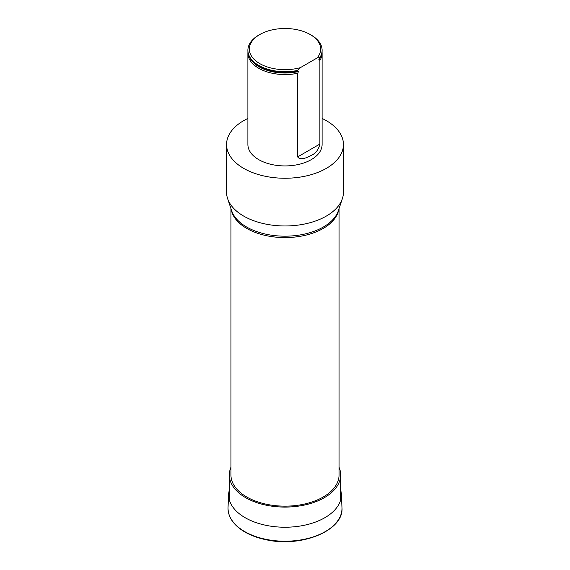 <?xml version="1.0" encoding="UTF-8"?>
<svg xmlns="http://www.w3.org/2000/svg" width="570" height="570" viewBox="0 0 570 570"><rect width="100%" height="100%" fill="white"/><g stroke="black" fill="none" stroke-linecap="round" stroke-linejoin="round"><path stroke-width="0.85" d="M230.943 467.279A55.661 32.141 0 0 0 229.34 474.945A55.661 32.141 0 0 0 245.642 497.667A55.661 32.141 0 0 0 306.304 504.635A55.661 32.141 0 0 0 340.661 474.945A55.661 32.141 0 0 0 339.057 467.279M230.943 208.563L230.943 474.945A54.057 31.207 0 0 0 285 506.153A54.057 31.207 0 0 0 339.057 474.945L339.057 208.563M247.893 118.446A58.439 33.737 0 0 0 226.561 144.509A58.439 33.737 0 0 0 262.635 175.681A58.439 33.737 0 0 0 326.325 168.371A58.439 33.737 0 0 0 343.439 144.509A58.439 33.737 0 0 0 322.107 118.446M322.1 50.509A37.107 21.425 180 0 1 322.107 50.751A37.107 21.425 180 0 1 319.884 58.055L318.872 59.43L319.884 60.434A37.107 21.425 0 0 0 322.107 53.131L322.107 144.509A37.107 21.425 180 0 1 319.884 151.812A37.107 21.425 180 0 1 278.58 165.606A37.107 21.425 180 0 1 247.893 144.509L247.893 53.131A37.107 21.425 0 0 0 297.647 73.273L298.552 71.521L297.647 70.887A37.107 21.425 180 0 1 266.917 69.455A37.107 21.425 180 0 1 247.893 50.751A37.107 21.425 180 0 1 247.9 50.509M226.561 144.509L226.561 192.225A58.439 33.737 0 0 0 227.615 198.617A58.439 33.737 0 0 0 267.879 224.487A58.439 33.737 0 0 0 326.325 216.087A58.439 33.737 0 0 0 342.385 198.617A58.439 33.737 0 0 0 343.439 192.225L343.439 144.509M297.647 156.892C300.483 160.932 307.672 157.277 311.227 155.411C315.695 153.451 318.573 149.668 319.884 144.06L297.647 156.892L297.647 73.273M322.107 53.131A37.107 21.425 0 0 0 322.043 51.941M247.957 51.941A37.107 21.425 0 0 0 247.893 53.131M319.884 60.434L319.884 144.06M297.647 70.887L297.647 70.409A37.107 21.425 180 0 1 247.893 50.274A37.107 21.425 180 0 1 258.766 35.126L259.799 34.528A35.639 20.577 180 0 1 310.201 34.528A35.639 20.577 180 0 1 317.155 57.955L319.884 57.577L319.884 58.055M310.201 34.528L311.234 35.126A37.107 21.425 180 0 1 322.107 50.274A37.107 21.425 180 0 1 319.884 57.577M317.155 57.955L300.376 67.645A35.639 20.577 180 0 1 255.902 60.962A35.639 20.577 180 0 1 259.799 34.528M297.647 70.409L300.376 67.645M228.036 507.507A56.979 32.896 0 0 0 285 541.222A56.979 32.896 0 0 0 341.964 507.507C344.287 530.228 301.722 547.856 266.204 539.761C257.091 537.888 249.275 534.874 242.756 530.706C232.809 524.165 227.9 516.427 228.036 507.507L228.62 493.869A56.394 32.561 0 0 0 285 527.229A56.394 32.561 0 0 0 341.38 493.869L341.964 507.507M338.822 209.261A54.057 31.207 180 0 1 323.226 228.435A54.057 31.207 180 0 1 266.653 235.724A54.057 31.207 180 0 1 231.178 209.261M227.615 198.617L231.677 210.765A54.307 31.35 0 0 0 269.09 234.804A54.307 31.35 0 0 0 323.397 226.995A54.307 31.35 0 0 0 338.323 210.765L342.385 198.617M298.552 71.521A36.58 21.119 180 0 1 249.446 56.872M320.554 56.872A36.58 21.119 180 0 1 318.979 59.722M297.903 70.837A36.95 21.332 180 0 1 266.988 69.476A36.95 21.332 180 0 1 266.952 69.462M229.34 489.388L228.62 493.869M341.38 493.869L340.661 489.388M340.661 499.897L340.661 474.945M229.34 499.897L229.34 474.945M247.893 50.274L247.893 50.751M322.107 50.274L322.107 50.751"/></g></svg>
